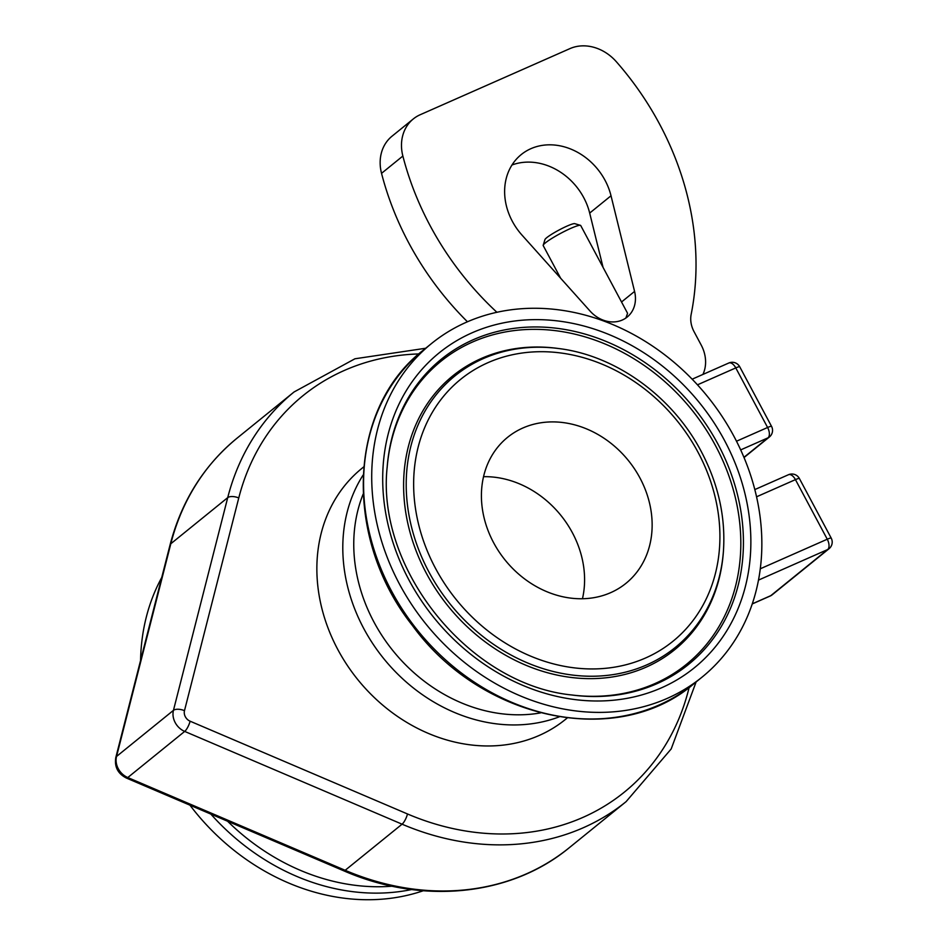 <?xml version="1.0" encoding="UTF-8"?>
<svg xmlns="http://www.w3.org/2000/svg" width="947" height="947" viewBox="0 0 947 947"><rect width="100%" height="100%" fill="white"/><g stroke="black" fill="none" stroke-linecap="round" stroke-linejoin="round"><path stroke-width="1.42" d="M580.44 225.339L574.746 223.658A17.01 2.048 151.9 0 0 559.014 230.026A17.01 2.048 151.9 0 0 544.963 239.567L543.199 245.226A21.26 2.557 -28.1 0 1 545.401 242.87A21.26 2.557 -28.1 0 1 564.838 231.186A21.26 2.557 -28.1 0 1 580.44 225.339A21.26 2.557 -28.1 0 1 580.724 225.54L627.577 313.303L625.872 318.038M560.648 278.24L543.199 245.569A21.26 2.557 -28.1 0 1 543.199 245.226M756.57 496.796L795.444 479.632A8.511 4.463 -113.8 0 0 788.449 474.731L754.83 489.575M744.034 457.543L769.402 436.981A8.511 7.174 -129 0 1 768.029 437.822A8.511 4.463 -113.8 0 0 767.603 427.488L736.506 441.219M769.402 436.981A8.511 8.511 0 0 0 771.545 426.363A8.511 1.018 151.9 0 0 767.603 427.488L735.783 367.91A8.511 4.463 -113.8 0 0 728.799 363.009L692.15 379.191M758.5 580.097L827.678 549.544A8.511 4.463 -113.8 0 0 827.264 539.222L795.444 479.632A8.511 1.018 -28.1 0 1 799.386 478.507A8.511 1.018 -28.1 0 1 799.398 478.614M567.206 718.004L565.406 719.46A161.606 136.202 -129 0 1 337.795 649.488A161.606 136.202 -129 0 1 361.896 468.374L363.695 466.907M739.749 366.88A8.511 1.018 151.9 0 0 739.737 366.785A8.511 1.018 151.9 0 0 735.783 367.91L697.466 384.825M590.064 311.066L521.986 235.093A59.543 50.179 -129 0 1 521.217 154.586A59.543 50.179 -129 0 1 611.016 195.78L634.573 291.416A29.771 25.096 -129 0 1 627.163 317.067A29.771 25.096 -129 0 1 590.064 311.066M603.061 267.385L589.685 213.075A59.543 50.179 51 0 0 511.984 164.991M760.299 568.78L827.264 539.222A8.511 1.018 -28.1 0 1 831.206 538.097L799.386 478.507A8.511 8.511 0 0 0 788.449 474.731M752.261 603.937L770.242 595.994A8.511 4.463 -113.8 0 0 770.787 595.663L827.678 549.544A8.511 7.174 51 0 0 829.063 548.704A8.511 8.511 0 0 0 831.206 538.097M770.242 595.994A8.511 8.511 0 0 0 772.16 594.823A8.511 7.174 -129 0 1 770.787 595.663L752.297 603.831M493.588 542.655A93.99 79.217 -129 0 1 507.604 437.313A93.99 79.217 -129 0 1 628.323 460.455A93.99 79.217 -129 0 1 625.955 583.34A93.99 79.217 -129 0 1 493.588 542.655M582.464 598.741A93.99 79.217 51 0 0 483.538 476.684M423.262 890.748A214.756 181.007 -129 0 1 189.933 805.163M140.57 660.438A214.756 181.007 -129 0 1 161.748 577.481M734.032 436.484A214.756 181.007 -129 0 1 701.999 677.176A214.756 181.007 -129 0 1 426.162 624.298A214.756 181.007 -129 0 1 431.56 343.489A214.756 181.007 -129 0 1 734.032 436.484M496.915 312.297A280.679 236.561 -129 0 1 402.866 156.042A42.532 35.844 -129 0 1 413.33 118.92A42.532 35.844 -129 0 1 420.219 114.717L569.928 48.617A42.532 35.844 -129 0 1 616.379 61.768A280.679 236.561 -129 0 1 691.168 314.345A25.522 21.509 51 0 0 694.033 331.628L701.182 345.028A34.021 28.67 -129 0 1 702.923 374.432M413.33 118.92L391.999 136.214A42.532 35.844 51 0 0 381.534 173.337A280.679 236.561 51 0 0 467.451 321.779M740.684 449.896L768.029 437.822L743.951 457.33M689.144 687.451A255.157 215.052 -129 0 1 407.506 813.97L190.11 721.2A8.511 7.174 -129 0 1 184.487 710.664L238.762 497.956A255.157 215.052 -129 0 1 418.834 353.941M589.685 213.075L611.016 195.78M621.54 301.986L634.573 291.416M407.506 813.97A8.511 2.427 113.1 0 1 402.073 824.186A263.668 222.225 51 0 0 626.109 801.636L671.174 748.97L696.116 681.947M190.11 721.2A8.511 2.427 113.1 0 1 184.689 731.415L402.073 824.186L345.17 870.293L127.786 777.534A17.01 14.335 -129 0 1 116.54 756.464L170.815 543.756A263.668 222.225 -129 0 1 237.176 438.07L294.079 391.963A263.668 222.225 51 0 0 227.718 497.637L173.443 710.357A17.01 14.335 51 0 0 184.689 731.415L127.786 777.534A8.511 2.427 -66.9 0 1 126.318 778.02C117.83 773.616 114.327 766.798 115.794 757.564A8.511 3.883 14.3 0 1 116.54 756.464L173.443 710.357A8.511 3.883 -165.7 0 1 184.487 710.664M238.762 497.956A8.511 3.883 -165.7 0 0 227.718 497.637L170.815 543.756A8.511 3.883 -165.7 0 0 170.069 544.845L115.794 757.564M343.714 870.79A8.511 2.427 -66.9 0 0 345.17 870.293A263.668 222.225 -129 0 0 569.218 847.754C510.587 896.205 422.149 904.989 343.714 870.79L126.318 778.02M392.153 886.191A210.281 177.231 -129 0 1 227.588 821.238M210.838 814.089A214.756 181.007 51 0 0 411.685 889.529M693.867 683.77A214.756 181.007 -129 0 1 418.018 630.903A214.756 181.007 -129 0 1 423.416 350.082C347.644 408.121 342.992 538.097 412.383 625.446C481.159 720.336 617.894 749.29 693.867 683.77L701.999 677.176M540.5 712.913A155.521 131.077 -129 0 1 393.194 651.015A155.521 131.077 -129 0 1 363.151 494.085M363.151 475.003A161.606 136.202 51 0 0 383.772 658.662A161.606 136.202 51 0 0 559.18 716.867M698.081 452.358A168.59 142.097 -129 0 1 569.407 667.185A168.59 142.097 -129 0 1 432.862 411.46A168.59 142.097 -129 0 1 698.081 452.358M723.401 551.533A174.852 147.377 -129 0 1 558.86 672.784A174.852 147.377 -129 0 1 406.204 484.438A174.852 147.377 -129 0 1 558.908 348.567C615.941 355.575 672.477 396.556 701.242 451.459C718.394 484.047 725.781 517.405 723.401 551.533L723.295 552.953A176.237 148.537 -129 0 1 557.452 675.152A176.237 148.537 -129 0 1 403.6 485.326A176.237 148.537 -129 0 1 557.499 348.378L558.908 348.567M387.122 467.735A195.023 164.376 -129 0 1 523.395 329.71A195.023 164.376 -129 0 1 715.577 445.777A195.023 164.376 -129 0 1 571.242 694.909M718.004 444.202A196.408 165.536 -129 0 1 571.952 695.003C469.487 684.823 375.923 569.407 387.181 467.025A196.408 165.536 -129 0 1 524.117 327.342A196.408 165.536 -129 0 1 718.004 444.202M724.621 440.639A202.67 170.815 -129 0 1 569.928 698.874A202.67 170.815 -129 0 1 405.79 391.478A202.67 170.815 -129 0 1 724.621 440.639M402.866 156.042L381.534 173.337M728.799 363.009A8.511 8.511 0 0 1 739.737 366.785L771.545 426.363M425.665 348.259L354.936 358.783L294.079 391.963M170.069 544.845C181.504 501.046 203.877 465.462 237.176 438.07M626.109 801.636L569.218 847.754M829.063 548.704L772.16 594.823M431.56 343.489L423.416 350.082"/></g></svg>
